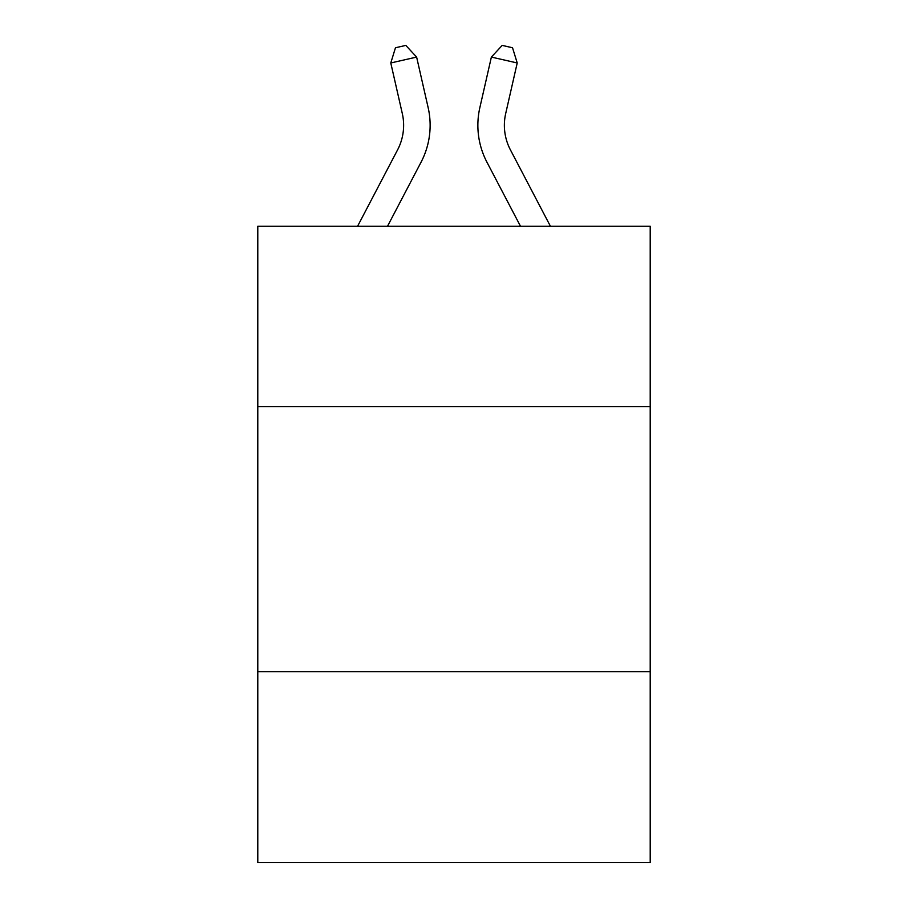 <?xml version="1.0" encoding="UTF-8"?>
<svg xmlns="http://www.w3.org/2000/svg" width="908" height="908" viewBox="0 0 908 908"><rect width="100%" height="100%" fill="white"/><g stroke="black" fill="none" stroke-linecap="round" stroke-linejoin="round"><path stroke-width="1.36" d="M650.207 406.557L650.207 226.262L257.793 226.262L257.793 406.557L650.207 406.557L650.207 862.6L257.793 862.6L257.793 406.557M650.207 671.693L257.793 671.693M428.145 107.621L416.624 57.079L428.145 107.621A79.541 79.541 0 0 1 421.051 162.203L387.5 226.262M550.43 226.262L510.432 149.899A53.027 53.027 0 0 1 505.699 113.511L517.22 62.97L491.376 57.079L479.855 107.621A79.541 79.541 0 0 0 486.949 162.203L520.5 226.262M510.432 149.899A53.027 53.027 0 0 1 505.699 113.511A53.027 53.027 0 0 0 510.432 149.899A53.027 53.027 0 0 1 505.699 113.511A53.027 53.027 0 0 0 510.432 149.899A53.027 53.027 0 0 1 505.699 113.511A53.027 53.027 0 0 0 510.432 149.899A53.027 53.027 0 0 1 505.699 113.511A53.027 53.027 0 0 0 510.432 149.899A53.027 53.027 0 0 1 505.699 113.511A53.027 53.027 0 0 0 510.432 149.899A53.027 53.027 0 0 1 505.699 113.511A53.027 53.027 0 0 0 510.432 149.899A53.027 53.027 0 0 1 505.699 113.511A53.027 53.027 0 0 0 510.432 149.899A53.027 53.027 0 0 1 505.699 113.511A53.027 53.027 0 0 0 510.432 149.899A53.027 53.027 0 0 1 505.699 113.511A53.027 53.027 0 0 0 510.432 149.899A53.027 53.027 0 0 1 505.699 113.511A53.027 53.027 0 0 0 510.432 149.899A53.027 53.027 0 0 1 505.699 113.511A53.027 53.027 0 0 0 510.432 149.899A53.027 53.027 0 0 1 505.699 113.511A53.027 53.027 0 0 0 510.432 149.899A53.027 53.027 0 0 1 505.699 113.511A53.027 53.027 0 0 0 510.432 149.899A53.027 53.027 0 0 1 505.699 113.511A53.027 53.027 0 0 0 510.432 149.899A53.027 53.027 0 0 1 505.699 113.511A53.027 53.027 0 0 0 510.432 149.899A53.027 53.027 0 0 1 505.699 113.511A53.027 53.027 0 0 0 510.432 149.899A53.027 53.027 0 0 1 505.699 113.511A53.027 53.027 0 0 0 510.432 149.899A53.027 53.027 0 0 1 505.699 113.511A53.027 53.027 0 0 0 510.432 149.899A53.027 53.027 0 0 1 505.699 113.511A53.027 53.027 0 0 0 510.432 149.899A53.027 53.027 0 0 1 505.699 113.511M517.22 62.97L512.532 47.761L502.192 45.4L491.376 57.079L479.855 107.621M357.57 226.262L397.568 149.899A53.027 53.027 0 0 0 402.301 113.511L390.781 62.97L395.468 47.761L405.808 45.4L416.624 57.079L390.781 62.97M397.568 149.899A53.027 53.027 0 0 0 402.301 113.511A53.027 53.027 0 0 1 397.568 149.899A53.027 53.027 0 0 0 402.301 113.511A53.027 53.027 0 0 1 397.568 149.899A53.027 53.027 0 0 0 402.301 113.511"/></g></svg>
